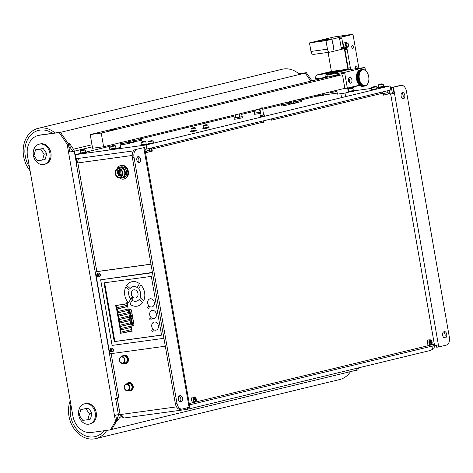 <?xml version="1.0" encoding="UTF-8"?>
<svg xmlns="http://www.w3.org/2000/svg" width="473" height="473" viewBox="0 0 473 473"><rect width="100%" height="100%" fill="white"/><g stroke="black" fill="none" stroke-linecap="round" stroke-linejoin="round"><path stroke-width="0.71" d="M138.228 162.529A3.128 1.874 82.2 0 0 138.849 159.425A3.128 1.874 82.2 0 0 137.466 156.983M136.839 160.087A3.128 1.874 -97.8 0 1 138.246 156.545A3.128 1.874 -97.8 0 1 140.499 159.2A3.128 1.874 -97.8 0 1 139.097 162.742A3.128 1.874 -97.8 0 1 136.839 160.087M402.505 98.532A3.128 1.874 82.2 0 0 403.126 95.428A3.128 1.874 82.2 0 0 401.743 92.98M401.122 96.084A3.128 1.874 -97.8 0 1 402.523 92.548A3.128 1.874 -97.8 0 1 404.782 95.197A3.128 1.874 -97.8 0 1 403.374 98.739A3.128 1.874 -97.8 0 1 401.122 96.084M445.022 337.917A3.128 1.874 -97.8 0 1 444.91 337.941A3.128 1.874 -97.8 0 1 442.639 335.191A3.128 1.874 -97.8 0 1 443.946 331.768L444.354 331.668A3.128 1.874 -97.8 0 1 444.466 331.65A3.128 1.874 -97.8 0 1 446.737 334.393A3.128 1.874 -97.8 0 1 445.43 337.817L444.791 337.947M444.224 337.828A3.128 1.874 82.2 0 0 445.111 334.778A3.128 1.874 82.2 0 0 443.497 331.981M180.745 401.92A3.128 1.874 -97.8 0 1 180.633 401.938A3.128 1.874 -97.8 0 1 178.362 399.194A3.128 1.874 -97.8 0 1 179.669 395.771L180.077 395.67A3.128 1.874 -97.8 0 1 180.189 395.647A3.128 1.874 -97.8 0 1 182.46 398.396A3.128 1.874 -97.8 0 1 181.147 401.819L180.515 401.949M179.947 401.831A3.128 1.874 82.2 0 0 180.828 398.78A3.128 1.874 82.2 0 0 179.22 395.984M118.008 398.006L117.233 398.195L120.095 414.59L118.445 414.821L115.583 398.42L117.564 397.941M77.944 158.496L78.146 159.655M145.235 151.295L149.746 150.207L149.438 148.433M388.883 93.772A2.081 1.253 82.2 0 0 387.748 92.566M382.982 93.707L388.002 92.507L387.694 90.733M79.358 158.301A4.168 2.501 82.2 0 0 77.862 162.919L76.194 163.043L76.998 162.777L76.295 158.721M76.194 163.043L117.103 397.409L117.582 398.041L118.93 397.959L118.049 398M76.998 162.777L77.82 162.665M390.491 94.009L392.442 93.695M124.21 417.878A4.168 3.329 76.4 0 1 120.934 414.478M120.095 414.59L121.75 414.366A4.168 2.501 82.2 0 0 124.754 417.901A4.168 2.501 82.2 0 0 124.902 417.878M77.998 158.485L78.187 159.567M117.292 398.183L120.154 414.585M117.233 398.195L115.583 398.42M433.776 344.243L434.019 345.633L437.915 344.971L438.276 347.022L438.749 346.916L393.435 87.263L392.957 87.375L394.033 93.524L390.568 94.127M145.637 153.589L144.572 147.487L135.231 149.622A6.947 4.168 82.2 0 0 132.357 157.438L175.288 403.422A6.947 4.168 82.2 0 0 180.296 409.316L181.945 409.092A6.947 4.168 -97.8 0 1 176.937 403.197L175.288 403.422M181.945 409.092A6.947 4.168 -97.8 0 0 182.2 409.044L189.886 407.135L145.672 153.607M132.357 157.438L134.007 157.213A6.947 4.168 -97.8 0 1 136.88 149.397M134.007 157.213L176.937 403.197M394.033 93.524L392.454 93.737L391.378 87.588L392.957 87.375M393.435 87.263L401.163 85.394A6.947 4.168 -97.8 0 1 401.411 85.347A6.947 4.168 -97.8 0 1 406.419 91.242L449.35 337.225A6.947 4.168 -97.8 0 1 446.477 345.042L438.749 346.916M401.411 85.347L399.762 85.572A6.947 4.168 82.2 0 0 399.508 85.619L391.378 87.588M189.46 407.283A4.168 3.329 76.4 0 1 189.094 408.016L187.468 408.412L187.077 409.364M430.211 350.481L433.853 348.743L432.227 349.139A4.168 3.329 -103.6 0 0 432.795 345.929L434.019 345.633M189.519 404.847L189.661 404.811A4.168 3.329 76.4 0 1 189.714 406.147M189.094 408.016L188.987 407.401M187.468 408.412A4.168 2.501 -97.8 0 1 187.024 407.874M388.12 90.633A4.168 2.501 -97.8 0 1 390.184 93.707M434.155 345.615A4.168 2.501 -97.8 0 1 433.853 348.743M436.354 345.272L436.697 347.241L438.276 347.022M144.572 147.487L135.231 149.622M128.006 170.044A6.947 5.546 76.4 0 1 128.479 172.775M382.817 91.916L383.124 93.689M129.253 142.751L135.621 141.829L129.312 143.118M289.446 103.959L295.814 103.037L289.506 104.326M140.576 138.837L233.964 116.222M241.715 114.342L254.291 111.297M262.811 109.233L281.807 104.634M288.571 102.996L294.005 101.677M300.769 100.04L317.679 95.948M133.457 150.893L75.881 158.774L75.166 154.677L80.239 153.447M85.648 152.14L109.233 146.429M120.053 143.804L128.455 142.255M128.378 141.788L133.812 140.475L133.15 140.723L133.339 141.817L141.551 140.38L141.356 139.293L133.15 140.723M323.851 94.949L337.237 93.116M354.111 90.804L371.589 88.416M376.91 87.682L378.175 87.511M384.372 86.665L390.089 85.879L146.139 144.957L75.166 154.677M146.139 144.957L146.855 149.06L390.804 89.982L390.089 85.879M146.855 149.06L144.892 149.326M261.066 115.394L263.804 114.915M260.564 115.542L260.729 116.5L264.123 115.968L264.496 115.844L264.324 114.886M260.085 108.163L259.86 108.488L262.326 108.098L262.273 107.779L260.085 108.163L262.273 107.779M259.86 108.488L261.078 115.453L263.544 115.063L262.598 108.01M80.487 150.828L80.877 153.081L85.666 152.247L85.27 149.994L80.487 150.828C80.865 150.136 82.018 149.74 83.952 149.651L85.27 149.994M83.745 149.805L81.705 150.148L83.745 149.805M110.747 146.683L111.137 148.936L115.926 148.102L115.536 145.85L110.747 146.683C111.125 145.991 112.278 145.601 114.212 145.507L111.516 145.997L114.194 145.513L115.536 145.85M114.005 145.66L111.965 146.003L114.005 145.66M145.418 152.33L146.547 152.07L146.364 151.023M145.465 152.59L146.547 152.07M141.007 142.539L141.397 144.797L146.187 143.958L145.796 141.705L141.007 142.539C141.386 141.847 142.544 141.457 144.472 141.368L145.796 141.705M144.271 141.516L142.231 141.859L144.271 141.516M318.181 94.777L318.323 95.581L322.639 94.902L323.112 94.742L322.917 93.63M348.187 89.184L348.583 91.437L353.372 90.603L352.976 88.345L348.187 89.184C348.571 88.486 349.724 88.096 351.658 88.008L348.962 88.498L351.64 88.008L352.976 88.345M351.451 88.155L349.411 88.498L351.451 88.155M383.171 94.771L383.987 94.565L383.81 93.524M383.213 95.026L383.987 94.565M378.447 85.039L378.843 87.292L383.633 86.458L383.236 84.2L378.447 85.039C378.832 84.348 379.985 83.952 381.918 83.863L383.236 84.2M381.711 84.011L379.671 84.36L381.711 84.011M80.859 152.986L85.648 152.152M80.191 153.205L80.292 153.749L85.844 152.874L86.447 152.673L86.352 152.129M111.12 148.847L115.909 148.008M110.457 149.06L110.552 149.604L116.104 148.729L116.707 148.528L116.612 147.984M141.386 144.703L146.175 143.863M140.718 144.915L140.812 145.459L146.364 144.584L146.967 144.389L146.872 143.839M318.305 95.487L323.094 94.647M317.637 95.7L317.732 96.244L323.29 95.369L323.887 95.174L323.792 94.624M348.246 91.567L353.355 90.509M348.566 91.342L348.223 91.431M348.341 92.111L353.55 91.224L354.153 91.029L354.058 90.479M378.826 87.198L383.615 86.364M378.158 87.41L378.252 87.96L383.81 87.085L384.413 86.884L384.318 86.34M68.349 143.893L60.402 132.257L59.184 132.546L67.131 144.182L68.349 143.893L69.756 151.963L72.629 151.443A2.081 1.661 -103.6 0 0 72.227 150.444L70.264 147.564L69.549 143.467L73.481 149.226A4.168 3.329 76.4 0 1 74.279 151.212L69.756 151.963M60.402 132.257L40.595 134.965A19.097 15.242 -103.6 0 0 39.383 135.195L38.159 135.491A19.097 15.242 76.4 0 1 39.377 135.26L40.595 134.965M59.184 132.546L39.377 135.26M115.69 415.14L116.683 420.834L115.465 421.13L110.511 429.856L111.729 429.561L116.683 420.834M311.979 80.877L306.386 72.682L305.239 73.084M305.168 72.978L298.936 73.835M357.765 368.041L356.488 370.282L355.3 370.448M115.465 421.13L114.448 415.324L118.416 414.655M356.488 370.282L357.712 369.992L358.983 367.746M76.33 162.966L74.279 151.212L72.629 151.443M206.654 121.786L206.831 122.791M185.28 128.012L185.109 127.006M120.237 414.573A4.168 3.329 76.4 0 1 119.728 417.31L117.901 420.532L117.399 417.629L118.309 416.021A2.081 1.661 -103.6 0 0 118.575 414.803M205.211 123.181L205.034 122.176M117.901 420.532L116.725 420.816L116.216 417.919L117.399 417.629M70.264 147.564L69.082 147.854L68.366 143.751L69.549 143.467M60.503 132.399L68.366 143.751M116.725 420.816L111.841 429.407L356.524 370.152L357.718 368.053M310.779 81.167L305.251 73.079L60.574 132.334M114.448 415.324L67.131 144.182M306.386 72.682L298.806 73.723M110.511 429.856L91.254 432.493A19.097 15.242 76.4 0 1 72.842 415.773L27.529 156.125A19.097 15.242 76.4 0 1 38.159 135.491M254.61 113.112L260.528 112.32L254.616 113.148L254.113 110.292M256.189 113.059L255.645 109.919M260.115 112.397L259.523 108.985M233.786 115.217L234.283 118.073L242.135 116.748L241.537 113.337M235.861 117.978L235.318 114.844M239.787 117.316L239.19 113.904M254.433 113.207L254.628 114.295L260.718 113.414M234.277 118.037L242.123 116.665M234.105 118.126L234.295 119.22L235.962 119.095L242.507 117.789L242.312 116.695M52.515 133.333A23.957 19.121 -103.6 0 0 38.644 130.371A23.957 19.121 -103.6 0 0 25.3 156.256A23.957 19.121 -103.6 0 0 29.415 166.963A23.957 19.121 76.4 0 1 25.3 156.256A23.957 19.121 76.4 0 1 38.644 130.371A23.957 19.121 76.4 0 1 52.515 133.333M55.075 132.984A26.045 20.788 -103.6 0 0 38.153 128.349A26.045 20.788 -103.6 0 0 23.65 156.486A26.045 20.788 -103.6 0 0 30.095 170.854M299.634 74.438A26.045 20.788 -103.6 0 0 282.103 69.271L38.153 128.349M70.891 404.598A23.957 19.121 -103.6 0 0 70.619 415.909A23.957 19.121 -103.6 0 0 95.239 436.591A23.957 19.121 -103.6 0 0 104.19 430.72A23.957 19.121 76.4 0 1 95.239 436.591A23.957 19.121 76.4 0 1 70.619 415.909A23.957 19.121 76.4 0 1 70.891 404.598M70.211 400.708A26.045 20.788 -103.6 0 0 68.963 416.134A26.045 20.788 -103.6 0 0 95.729 438.619A26.045 20.788 -103.6 0 0 106.786 430.365M95.729 438.619L339.679 379.541A26.045 20.788 -103.6 0 0 350.534 371.601M89.438 413.881L87.848 419.699L82.769 420.391L79.269 415.276L80.859 409.458L85.938 408.761L89.438 413.881L92.04 413.254L90.449 419.066L87.848 419.699M80.859 409.458L88.546 408.134L92.04 413.254M88.546 408.134L85.938 408.761M44.119 154.233L42.535 160.045L37.45 160.743L33.955 155.623L35.54 149.811L40.625 149.113L44.119 154.233L46.721 153.601L45.136 159.419L42.535 160.045M35.54 149.811L43.226 148.487L46.721 153.601M43.226 148.487L40.625 149.113M84.501 403.824L85.518 403.575A10.418 8.313 76.4 0 1 86.181 403.451A10.418 8.313 76.4 0 1 96.143 412.154A10.418 8.313 76.4 0 1 90.426 423.826L89.409 424.074A10.418 8.313 76.4 0 1 88.747 424.198A10.418 8.313 76.4 0 1 78.784 415.495A10.418 8.313 76.4 0 1 84.501 403.824A10.418 8.313 76.4 0 1 85.17 403.7A10.418 8.313 76.4 0 1 95.132 412.403A10.418 8.313 76.4 0 1 89.409 424.074M39.188 144.176L40.205 143.928A10.418 8.313 76.4 0 1 40.867 143.804A10.418 8.313 76.4 0 1 50.83 152.507A10.418 8.313 76.4 0 1 45.106 164.178L44.09 164.421A10.418 8.313 76.4 0 1 43.427 164.545A10.418 8.313 76.4 0 1 33.465 155.842A10.418 8.313 76.4 0 1 39.188 144.176A10.418 8.313 76.4 0 1 39.85 144.046A10.418 8.313 76.4 0 1 49.813 152.755A10.418 8.313 76.4 0 1 44.09 164.421M281.63 103.628L281.831 104.764L288.004 103.788L288.672 103.569L288.394 101.991M293.828 100.672L294.029 101.807L300.201 100.838L300.869 100.613L300.591 99.034M121.437 142.42L121.638 143.556L127.811 142.586L128.479 142.361L128.201 140.783M133.634 139.47L133.835 140.605L140.008 139.63L140.676 139.411L140.398 137.832M120.952 143.674L121.141 144.768L122.809 144.643L129.354 143.337L129.159 142.243M140.652 139.299L141.356 139.293M281.807 104.651L288.648 103.457M281.145 104.882L281.334 105.976L283.002 105.851L289.547 104.545L289.352 103.451M294.005 101.701L300.846 100.507M293.343 101.926L293.532 103.019L295.199 102.895L301.744 101.589L301.549 100.495M98.23 273.016A1.945 1.555 76.4 0 1 98.349 272.98A1.945 1.555 76.4 0 1 98.473 272.956A1.945 1.555 76.4 0 1 100.335 274.582A1.945 1.555 76.4 0 1 99.265 276.758A1.945 1.555 76.4 0 1 99.141 276.782M97.757 274.269L98.053 275.907M97.805 276.114L97.119 275.387L97.231 274.358L98.029 274.056L98.721 274.783L98.609 275.812L98.035 275.836M97.675 274.251L97.231 274.358L97.462 274.133M98.118 275.913L98.597 275.777M98.148 275.925L98.579 275.99M97.852 274.228L98.236 274.133M111.344 348.181A1.945 1.555 76.4 0 1 111.468 348.146A1.945 1.555 76.4 0 1 111.593 348.122A1.945 1.555 76.4 0 1 113.449 349.742A1.945 1.555 76.4 0 1 112.385 351.924A1.945 1.555 76.4 0 1 112.261 351.947M111.35 349.299L110.901 349.429L111.445 349.37L111.906 350.322L111.498 351.203L110.629 351.126L110.168 350.174L110.351 349.523L110.901 349.429L110.694 350.05L111.173 351.067M110.924 351.279L110.629 351.126L111.149 351.001M110.794 349.411L110.351 349.523L110.576 349.299M111.238 351.072L111.717 350.942M111.267 351.084L111.699 351.149M190.926 128.857L191.323 131.116L196.112 130.276L195.716 128.023L190.926 128.857C191.311 128.165 192.464 127.775 194.397 127.68L195.716 128.023M194.19 127.834L192.15 128.177L194.19 127.834M203.124 125.907L203.52 128.159L208.309 127.326L207.913 125.067L203.124 125.907C203.508 125.209 204.661 124.819 206.595 124.73L203.898 125.221L206.577 124.73L207.913 125.067M206.388 124.878L204.348 125.221L206.388 124.878M191.305 131.021L196.094 130.181M190.637 131.234L190.731 131.778L196.289 130.903L196.892 130.702L196.798 130.158M203.502 128.065L208.291 127.231M202.834 128.278L202.929 128.827L208.487 127.947L209.09 127.751L208.995 127.202M109.748 130.43L115.749 129.235L109.748 130.43M90.219 134.58L101.228 133.073L103.611 146.742L92.607 148.244L90.219 134.58L344.699 72.954M103.611 146.742L259.931 108.885M262.633 108.228L344.847 88.321M101.228 133.073L341.11 74.982M116.677 148.345L120.68 147.381L119.882 142.799M109.056 145.424L109.736 149.291L110.499 149.297M336.746 90.284L337.42 94.157L345.379 93.01L348.365 92.247L347.631 88.049M335.546 71.926A7.639 0.372 170.1 0 1 327.949 73.392L322.905 74.084A7.639 0.372 170.1 0 1 321.965 74.066A7.639 0.372 170.1 0 1 323.443 73.581A7.639 0.372 170.1 0 1 331.815 71.991A7.639 0.372 170.1 0 1 337.018 71.441A7.639 0.372 170.1 0 1 335.546 71.926M330.154 39.43A7.988 0.39 170.1 0 1 321.398 41.098A7.988 0.39 170.1 0 1 315.964 41.671A7.988 0.39 170.1 0 1 317.501 41.163A7.988 0.39 170.1 0 1 326.258 39.501A7.988 0.39 170.1 0 1 331.697 38.922A7.988 0.39 170.1 0 1 330.154 39.43M332.856 73.167A3.471 2.087 -97.8 0 1 333.678 72.611L347.909 69.164L344.332 48.666L330.101 52.113A3.471 2.087 -97.8 0 1 329.977 52.136L313.469 54.395A3.471 2.087 82.2 0 0 313.599 54.371M333.678 49.287L332.371 40.773L334.003 49.21L333.678 49.287M333.82 49.511L332.318 40.796M329.977 52.136A3.471 2.087 -97.8 0 1 327.476 49.186L325.98 40.643L350.387 34.777L333.873 36.995L309.478 42.907L325.98 40.643M309.478 42.907L310.968 51.445A3.471 2.087 82.2 0 0 313.469 54.395M328.085 52.391L331.402 71.423L317.176 74.87A3.471 2.087 82.2 0 0 315.739 78.778L315.934 79.919M331.402 71.423L347.909 69.164M351.877 34.57L333.873 36.995L351.841 34.381M350.635 34.742L334.115 36.935L350.635 34.742M319.151 41.429A7.988 0.39 170.1 0 1 315.964 41.671A7.988 0.39 170.1 0 1 320.256 40.566A7.988 0.39 170.1 0 1 328.504 39.164A7.988 0.39 170.1 0 1 331.697 38.922A7.988 0.39 170.1 0 1 327.399 40.028A7.988 0.39 170.1 0 1 319.151 41.429M333.294 71.831A6.492 0.319 170.1 0 1 335.889 71.636A6.492 0.319 170.1 0 1 332.401 72.535A6.492 0.319 170.1 0 1 325.69 73.676A6.492 0.319 170.1 0 1 323.094 73.871A6.492 0.319 170.1 0 1 326.589 72.972A6.492 0.319 170.1 0 1 333.294 71.831M349.257 82.497A2.915 1.75 82.2 0 0 349.452 80.227A2.915 1.75 82.2 0 0 348.702 78.447M351.924 79.89A2.915 1.75 -97.8 0 1 350.611 83.195A2.915 1.75 -97.8 0 1 348.512 80.717A2.915 1.75 -97.8 0 1 349.825 77.412A2.915 1.75 -97.8 0 1 351.924 79.89M350.073 34.825A1.389 0.834 82.2 0 0 350.02 34.825A1.389 0.834 82.2 0 0 349.973 34.836L340.211 37.201A1.389 0.834 82.2 0 0 339.638 38.762L341.187 47.643A1.389 0.834 82.2 0 0 342.192 48.825A1.389 0.834 82.2 0 0 342.239 48.814L344.338 48.53A1.389 0.834 -97.8 0 1 344.918 49.588L348.14 68.041A1.389 0.834 -97.8 0 1 347.566 69.602L325.607 74.917A1.389 0.834 82.2 0 0 325.034 76.484L327.233 76.183L327.405 77.14L326.997 74.817L344.604 72.404L347.348 88.12L344.87 88.457L342.606 75.479L341.932 74.87L330.657 76.413M333.767 91.005L333.95 92.052L336.924 91.33M347.75 88.711L354.277 87.133L354.159 86.47M333.95 92.052L330.095 92.578L329.983 91.922M347.348 88.12L359.539 85.17M365.458 70.507L364.931 67.479L347.324 69.892L326.997 74.817M344.604 72.404L364.931 67.479M352.888 48.352A1.496 0.899 -97.8 0 1 352.834 48.364A1.496 0.899 -97.8 0 1 351.752 47.052A1.496 0.899 -97.8 0 1 352.373 45.414A1.496 0.899 -97.8 0 1 352.432 45.408A1.496 0.899 -97.8 0 1 353.514 46.721A1.496 0.899 -97.8 0 1 352.888 48.352M355.927 68.715A1.496 0.899 -97.8 0 1 355.3 67.148A1.496 0.899 -97.8 0 1 355.956 65.913A1.496 0.899 -97.8 0 1 356.009 65.907A1.496 0.899 -97.8 0 1 357.014 66.87A1.496 0.899 -97.8 0 1 356.843 68.591M359.805 85.388L354.206 86.742M325.607 74.917L349.766 69.3A1.389 0.834 82.2 0 0 350.339 67.74L347.117 49.287A1.389 0.834 82.2 0 0 346.118 48.11A1.389 0.834 82.2 0 0 346.065 48.122L344.439 48.512A1.389 0.834 -97.8 0 1 344.391 48.524A1.389 0.834 -97.8 0 1 343.392 47.341L341.837 38.461A1.389 0.834 -97.8 0 1 342.417 36.9L352.172 34.535A1.389 0.834 -97.8 0 1 352.219 34.523A1.389 0.834 -97.8 0 1 353.225 35.706L358.912 68.307M325.034 76.484L325.241 77.667M328.037 92.389A1.389 0.834 82.2 0 0 328.658 92.696A1.389 0.834 82.2 0 0 328.711 92.684L328.658 92.696M330.858 92.395A1.389 0.834 -97.8 0 1 330.095 91.892M359.113 78.944L358.883 79.092A8.331 5.002 82.2 0 0 358.895 79.145L358.936 79.346A8.331 5.002 82.2 0 0 358.942 79.399L358.989 79.606A8.331 5.002 82.2 0 0 359.001 79.653L359.048 79.854A8.331 5.002 82.2 0 0 359.06 79.907L359.108 80.108A8.331 5.002 82.2 0 0 359.125 80.162L359.178 80.357A8.331 5.002 82.2 0 0 359.19 80.41L359.249 80.605A8.331 5.002 82.2 0 0 359.267 80.652L359.326 80.848A8.331 5.002 82.2 0 0 359.344 80.895L359.409 81.09A8.331 5.002 82.2 0 0 359.427 81.137L359.492 81.326A8.331 5.002 82.2 0 0 359.51 81.374L359.581 81.557A8.331 5.002 82.2 0 0 359.604 81.604L359.675 81.788A8.331 5.002 82.2 0 0 359.699 81.835L359.776 82.012A8.331 5.002 82.2 0 0 359.793 82.06L359.876 82.237A8.331 5.002 82.2 0 0 359.9 82.284L359.983 82.456A8.331 5.002 82.2 0 0 360.006 82.497L360.089 82.669A8.331 5.002 82.2 0 0 360.113 82.71L360.201 82.876A8.331 5.002 82.2 0 0 360.225 82.917L360.32 83.077A8.331 5.002 82.2 0 0 360.343 83.118L360.438 83.278A8.331 5.002 82.2 0 0 360.467 83.319L360.562 83.473A8.331 5.002 82.2 0 0 360.592 83.508L360.686 83.656A8.331 5.002 82.2 0 0 360.716 83.697L360.816 83.839A8.331 5.002 82.2 0 0 360.846 83.875L360.952 84.017A8.331 5.002 82.2 0 0 360.976 84.052L361.082 84.182A8.331 5.002 82.2 0 0 361.112 84.218L361.224 84.348A8.331 5.002 82.2 0 0 361.254 84.377L361.36 84.501A8.331 5.002 82.2 0 0 361.39 84.537L361.502 84.655A8.331 5.002 82.2 0 0 361.532 84.685L361.65 84.797A8.331 5.002 82.2 0 0 361.679 84.827L361.798 84.933A8.331 5.002 82.2 0 0 361.827 84.963L361.946 85.063A8.331 5.002 82.2 0 0 361.975 85.087L362.093 85.181A8.331 5.002 82.2 0 0 362.123 85.211L362.247 85.3A8.331 5.002 82.2 0 0 362.277 85.323L362.401 85.406A8.331 5.002 82.2 0 0 362.43 85.43L362.555 85.507A8.331 5.002 82.2 0 0 362.584 85.524L362.708 85.601A8.331 5.002 82.2 0 0 362.744 85.619L362.868 85.684A8.331 5.002 82.2 0 0 362.897 85.702L363.028 85.761A8.331 5.002 82.2 0 0 363.057 85.773L363.181 85.832A8.331 5.002 82.2 0 0 363.217 85.844L363.341 85.891A8.331 5.002 82.2 0 0 363.376 85.903L363.5 85.944A8.331 5.002 82.2 0 0 363.536 85.956L363.66 85.991A8.331 5.002 82.2 0 0 363.696 85.997L363.82 86.027A8.331 5.002 82.2 0 0 363.855 86.033L363.979 86.056A8.331 5.002 82.2 0 0 364.015 86.062L364.139 86.074A8.331 5.002 82.2 0 0 364.175 86.08L364.299 86.086A8.331 5.002 82.2 0 0 364.334 86.092L364.458 86.092A8.331 5.002 82.2 0 0 364.488 86.092L364.618 86.086A8.331 5.002 82.2 0 0 364.648 86.086L364.772 86.074A8.331 5.002 82.2 0 0 364.807 86.074L364.925 86.056A8.331 5.002 82.2 0 0 364.961 86.051L365.085 86.027A8.331 5.002 82.2 0 0 365.115 86.021L365.239 85.991A8.331 5.002 82.2 0 0 365.268 85.985L365.387 85.95A8.331 5.002 82.2 0 0 365.422 85.938L365.54 85.897A8.331 5.002 82.2 0 0 365.57 85.885L365.688 85.838A8.331 5.002 82.2 0 0 365.718 85.82L365.836 85.767A8.331 5.002 82.2 0 0 365.865 85.755L365.978 85.69A8.331 5.002 82.2 0 0 366.007 85.672L366.12 85.607A8.331 5.002 82.2 0 0 366.149 85.589L366.262 85.512A8.331 5.002 82.2 0 0 366.291 85.495L366.398 85.418A8.331 5.002 82.2 0 0 366.427 85.394L366.534 85.311A8.331 5.002 82.2 0 0 366.563 85.288L366.664 85.193A8.331 5.002 82.2 0 0 366.693 85.17L366.794 85.075A8.331 5.002 82.2 0 0 366.823 85.045L366.924 84.945A8.331 5.002 82.2 0 0 366.947 84.915L367.042 84.809A8.331 5.002 82.2 0 0 367.072 84.779L367.166 84.667A8.331 5.002 82.2 0 0 367.19 84.637L367.279 84.519A8.331 5.002 82.2 0 0 367.302 84.484L367.391 84.36A8.331 5.002 82.2 0 0 367.415 84.33L367.503 84.2A8.331 5.002 82.2 0 0 367.527 84.164L367.61 84.028A8.331 5.002 82.2 0 0 367.627 83.993L367.71 83.857A8.331 5.002 82.2 0 0 367.734 83.822L367.811 83.674A8.331 5.002 82.2 0 0 367.828 83.638L367.905 83.49A8.331 5.002 82.2 0 0 367.923 83.449L367.994 83.295A8.331 5.002 82.2 0 0 368.012 83.254L368.077 83.1A8.331 5.002 82.2 0 0 368.095 83.059L368.16 82.893A8.331 5.002 82.2 0 0 368.177 82.852L368.177 82.852A8.331 5.002 82.2 0 1 368.16 82.893L368.095 83.059A8.331 5.002 82.2 0 1 368.077 83.1L368.012 83.254A8.331 5.002 82.2 0 1 367.994 83.295L367.923 83.449A8.331 5.002 82.2 0 1 367.905 83.49L367.828 83.638A8.331 5.002 82.2 0 1 367.811 83.674L367.734 83.822A8.331 5.002 82.2 0 1 367.71 83.857L367.627 83.993A8.331 5.002 82.2 0 1 367.61 84.028L367.527 84.164A8.331 5.002 82.2 0 1 367.503 84.2L367.415 84.33A8.331 5.002 82.2 0 1 367.391 84.36L367.302 84.484A8.331 5.002 82.2 0 1 367.279 84.519L367.19 84.637A8.331 5.002 82.2 0 1 367.166 84.667L367.072 84.779A8.331 5.002 82.2 0 1 367.042 84.809L366.947 84.915A8.331 5.002 82.2 0 1 366.924 84.945L366.823 85.045A8.331 5.002 82.2 0 1 366.794 85.075L366.693 85.17A8.331 5.002 82.2 0 1 366.664 85.193L366.563 85.288A8.331 5.002 82.2 0 1 366.534 85.311L366.427 85.394A8.331 5.002 82.2 0 1 366.398 85.418L366.291 85.495A8.331 5.002 82.2 0 1 366.262 85.512L366.149 85.589A8.331 5.002 82.2 0 1 366.12 85.607L366.007 85.672A8.331 5.002 82.2 0 1 365.978 85.69L365.865 85.755A8.331 5.002 82.2 0 1 365.836 85.767L365.718 85.82A8.331 5.002 82.2 0 1 365.688 85.838L365.57 85.885A8.331 5.002 82.2 0 1 365.54 85.897L365.422 85.938A8.331 5.002 82.2 0 1 365.387 85.95L365.268 85.985A8.331 5.002 82.2 0 1 365.239 85.991L365.115 86.021A8.331 5.002 82.2 0 1 365.085 86.027L364.961 86.051A8.331 5.002 82.2 0 1 364.925 86.056L362.602 86.376A8.331 5.002 -97.8 0 1 362.572 86.376L364.772 86.074L362.572 86.376A8.331 5.002 -97.8 0 0 362.602 86.376L364.807 86.074A8.331 5.002 82.2 0 1 364.772 86.074L362.448 86.388A8.331 5.002 -97.8 0 1 362.413 86.388L364.618 86.086L362.413 86.388A8.331 5.002 -97.8 0 0 362.448 86.388L364.648 86.086A8.331 5.002 82.2 0 1 364.618 86.086L362.288 86.393A8.331 5.002 -97.8 0 1 362.259 86.393L364.458 86.092L362.259 86.393A8.331 5.002 -97.8 0 0 362.288 86.393L364.488 86.092A8.331 5.002 82.2 0 1 364.458 86.092L362.129 86.393A8.331 5.002 -97.8 0 1 362.099 86.388L364.299 86.086L362.099 86.388A8.331 5.002 -97.8 0 0 362.129 86.393L364.334 86.092A8.331 5.002 82.2 0 1 364.299 86.086L361.975 86.382A8.331 5.002 -97.8 0 1 361.94 86.376L364.139 86.074L361.94 86.376A8.331 5.002 -97.8 0 0 361.975 86.382L364.175 86.08A8.331 5.002 82.2 0 1 364.139 86.074L361.815 86.364A8.331 5.002 -97.8 0 1 361.78 86.358L363.979 86.056L361.78 86.358A8.331 5.002 -97.8 0 0 361.815 86.364L364.015 86.062A8.331 5.002 82.2 0 1 363.979 86.056L361.656 86.334A8.331 5.002 -97.8 0 1 361.62 86.328L363.82 86.027L361.62 86.328A8.331 5.002 -97.8 0 0 361.656 86.334L363.855 86.033A8.331 5.002 82.2 0 1 363.82 86.027L361.496 86.299A8.331 5.002 -97.8 0 1 361.461 86.287L363.66 85.991L361.461 86.287A8.331 5.002 -97.8 0 0 361.496 86.299L363.696 85.997A8.331 5.002 82.2 0 1 363.66 85.991L361.337 86.257A8.331 5.002 -97.8 0 1 361.301 86.246L363.5 85.944L361.301 86.246A8.331 5.002 -97.8 0 0 361.337 86.257L363.536 85.956A8.331 5.002 82.2 0 1 363.5 85.944L361.177 86.204A8.331 5.002 -97.8 0 1 361.141 86.192L363.341 85.891L361.141 86.192A8.331 5.002 -97.8 0 0 361.177 86.204L363.376 85.903A8.331 5.002 82.2 0 1 363.341 85.891L361.017 86.145A8.331 5.002 -97.8 0 1 360.982 86.133L363.181 85.832L360.982 86.133A8.331 5.002 -97.8 0 0 361.017 86.145L363.217 85.844A8.331 5.002 82.2 0 1 363.181 85.832L360.858 86.074A8.331 5.002 -97.8 0 1 360.822 86.062L363.028 85.761L360.822 86.062A8.331 5.002 -97.8 0 0 360.858 86.074L363.057 85.773A8.331 5.002 82.2 0 1 363.028 85.761L360.698 86.003A8.331 5.002 -97.8 0 1 360.668 85.985L362.868 85.684L360.668 85.985A8.331 5.002 -97.8 0 0 360.698 86.003L362.897 85.702A8.331 5.002 82.2 0 1 362.868 85.684L360.544 85.92A8.331 5.002 -97.8 0 1 360.509 85.903L362.708 85.601L360.509 85.903A8.331 5.002 -97.8 0 0 360.544 85.92L362.744 85.619A8.331 5.002 82.2 0 1 362.708 85.601L360.385 85.826A8.331 5.002 -97.8 0 1 360.355 85.808L362.555 85.507L360.355 85.808A8.331 5.002 -97.8 0 0 360.385 85.826L362.584 85.524A8.331 5.002 82.2 0 1 362.555 85.507L360.231 85.731A8.331 5.002 -97.8 0 1 360.201 85.708L362.401 85.406L360.201 85.708A8.331 5.002 -97.8 0 0 360.231 85.731L362.43 85.43A8.331 5.002 82.2 0 1 362.401 85.406L360.077 85.625A8.331 5.002 -97.8 0 1 360.048 85.601L362.247 85.3L360.048 85.601A8.331 5.002 -97.8 0 0 360.077 85.625L362.277 85.323A8.331 5.002 82.2 0 1 362.247 85.3L359.923 85.512A8.331 5.002 -97.8 0 1 359.894 85.483L362.093 85.181L359.894 85.483A8.331 5.002 -97.8 0 0 359.923 85.512L362.123 85.211A8.331 5.002 82.2 0 1 362.093 85.181L359.776 85.388A8.331 5.002 -97.8 0 1 359.746 85.365L361.946 85.063L359.746 85.365A8.331 5.002 -97.8 0 0 359.776 85.388L361.975 85.087A8.331 5.002 82.2 0 1 361.946 85.063L359.628 85.264A8.331 5.002 -97.8 0 1 359.592 85.235L361.798 84.933L359.592 85.235A8.331 5.002 -97.8 0 0 359.628 85.264L361.827 84.963A8.331 5.002 82.2 0 1 361.798 84.933L359.48 85.128A8.331 5.002 -97.8 0 1 359.45 85.099L361.65 84.797L359.45 85.099A8.331 5.002 -97.8 0 0 359.48 85.128L361.679 84.827A8.331 5.002 82.2 0 1 361.65 84.797L359.332 84.986A8.331 5.002 -97.8 0 1 359.303 84.957L361.502 84.655L359.303 84.957A8.331 5.002 -97.8 0 0 359.332 84.986L361.532 84.685A8.331 5.002 82.2 0 1 361.502 84.655L359.19 84.838A8.331 5.002 -97.8 0 1 359.161 84.803L361.36 84.501L359.161 84.803A8.331 5.002 -97.8 0 0 359.19 84.838L361.39 84.537A8.331 5.002 82.2 0 1 361.36 84.501L359.048 84.679A8.331 5.002 -97.8 0 1 359.019 84.649L361.224 84.348L359.019 84.649A8.331 5.002 -97.8 0 0 359.048 84.679L361.254 84.377A8.331 5.002 82.2 0 1 361.224 84.348L358.912 84.519A8.331 5.002 -97.8 0 1 358.883 84.484L358.516 83.999A8.331 5.002 -97.8 0 1 358.487 83.958L358.386 83.81A8.331 5.002 -97.8 0 1 358.363 83.774L358.262 83.62A8.331 5.002 -97.8 0 1 358.238 83.579L358.144 83.419A8.331 5.002 -97.8 0 1 358.12 83.378L358.026 83.218A8.331 5.002 -97.8 0 1 358.002 83.177L357.913 83.012A8.331 5.002 -97.8 0 1 357.89 82.97L357.801 82.799A8.331 5.002 -97.8 0 1 357.783 82.757L357.694 82.586A8.331 5.002 -97.8 0 1 357.677 82.538L357.594 82.361A8.331 5.002 -97.8 0 1 357.576 82.314L357.493 82.136A8.331 5.002 -97.8 0 1 357.476 82.089L357.399 81.906A8.331 5.002 -97.8 0 1 357.381 81.859L357.31 81.675A8.331 5.002 -97.8 0 1 357.292 81.628L357.221 81.439A8.331 5.002 -97.8 0 1 357.21 81.386L357.145 81.196A8.331 5.002 -97.8 0 1 357.127 81.149L357.062 80.954A8.331 5.002 -97.8 0 1 357.05 80.907L356.991 80.712A8.331 5.002 -97.8 0 1 356.979 80.658L356.92 80.463A8.331 5.002 -97.8 0 1 356.908 80.41L356.861 80.209A8.331 5.002 -97.8 0 1 356.843 80.156L356.796 79.955A8.331 5.002 -97.8 0 1 356.784 79.907L356.743 79.701A8.331 5.002 -97.8 0 1 356.731 79.647L356.695 79.446A8.331 5.002 -97.8 0 1 356.683 79.393L359.113 78.944L356.648 79.192A8.331 5.002 -97.8 0 1 356.636 79.133L359.072 78.689L356.607 78.932A8.331 5.002 -97.8 0 1 356.601 78.879L359.037 78.441L356.571 78.672A8.331 5.002 -97.8 0 1 356.565 78.619L359.001 78.187L356.541 78.412A8.331 5.002 -97.8 0 1 356.536 78.358L358.977 77.933L356.512 78.151A8.331 5.002 -97.8 0 1 356.512 78.098L358.954 77.678L356.494 77.891A8.331 5.002 -97.8 0 1 356.488 77.838L358.936 77.418L356.476 77.631A8.331 5.002 -97.8 0 1 356.476 77.578L358.924 77.17L356.465 77.371A8.331 5.002 -97.8 0 1 356.465 77.318L358.918 76.916L356.459 77.111A8.331 5.002 -97.8 0 1 356.459 77.058L358.912 76.661L356.459 76.857A8.331 5.002 -97.8 0 1 356.459 76.803L358.912 76.407L356.465 76.596A8.331 5.002 -97.8 0 1 356.465 76.543L358.924 76.159L356.471 76.342A8.331 5.002 -97.8 0 1 356.476 76.289L358.936 75.911L356.488 76.088A8.331 5.002 -97.8 0 1 356.488 76.035L358.954 75.662L356.506 75.84A8.331 5.002 -97.8 0 1 356.512 75.786L358.972 75.42L356.53 75.591A8.331 5.002 -97.8 0 1 356.536 75.538L359.001 75.177L356.559 75.343A8.331 5.002 -97.8 0 1 356.565 75.29L359.031 74.935L356.595 75.101A8.331 5.002 -97.8 0 1 356.601 75.047L359.066 74.699L356.63 74.858A8.331 5.002 -97.8 0 1 356.642 74.811L359.108 74.468L356.677 74.622A8.331 5.002 -97.8 0 1 356.683 74.568L359.155 74.237L356.725 74.385A8.331 5.002 -97.8 0 1 356.737 74.338L359.202 74.007L356.778 74.155A8.331 5.002 -97.8 0 1 356.79 74.107L359.255 73.788L356.837 73.93A8.331 5.002 -97.8 0 1 356.849 73.883L357.281 72.665L359.681 72.535L357.21 72.818A8.331 5.002 -97.8 0 0 357.192 72.86L359.598 72.73L357.127 73.025A8.331 5.002 -97.8 0 0 357.115 73.067L359.314 72.765L357.038 73.274L359.45 73.138L356.961 73.481L359.379 73.35L356.896 73.693L359.314 73.563L356.896 73.705A8.331 5.002 -97.8 0 1 356.914 73.658L356.896 73.693A8.331 5.002 -97.8 0 1 356.914 73.658L359.113 73.356A8.331 5.002 82.2 0 0 359.096 73.404L359.048 73.581A8.331 5.002 82.2 0 0 359.037 73.628L358.989 73.806A8.331 5.002 82.2 0 0 358.977 73.853L358.936 74.036A8.331 5.002 82.2 0 0 358.924 74.084L358.889 74.273A8.331 5.002 82.2 0 0 358.877 74.32L356.618 74.805L358.841 74.509A8.331 5.002 82.2 0 0 358.836 74.557L356.577 75.041L358.8 74.746A8.331 5.002 82.2 0 0 358.794 74.799L356.541 75.278L358.765 74.988A8.331 5.002 82.2 0 0 358.759 75.041L356.512 75.52A8.331 5.002 -97.8 0 0 356.53 75.591L358.711 75.485A8.331 5.002 82.2 0 0 358.705 75.538L356.465 76.005L358.694 75.733A8.331 5.002 82.2 0 0 358.688 75.786L356.447 76.254L358.676 75.987A8.331 5.002 82.2 0 0 358.676 76.041L356.435 76.502L358.664 76.242A8.331 5.002 82.2 0 0 358.664 76.295L356.429 76.75L358.658 76.502A8.331 5.002 82.2 0 0 358.658 76.555L356.429 76.998L358.658 76.756A8.331 5.002 82.2 0 0 358.664 76.809L356.429 77.253L358.664 77.016A8.331 5.002 82.2 0 0 358.67 77.069L356.435 77.507L358.676 77.276A8.331 5.002 82.2 0 0 358.676 77.33L356.453 77.761L358.688 77.537A8.331 5.002 82.2 0 0 358.694 77.59L356.465 78.015L358.711 77.797A8.331 5.002 82.2 0 0 358.717 77.85L356.488 78.27L358.735 78.057A8.331 5.002 82.2 0 0 358.741 78.11L356.518 78.524L358.765 78.317A8.331 5.002 82.2 0 0 358.771 78.37L356.547 78.778L358.8 78.577A8.331 5.002 82.2 0 0 358.806 78.63L356.589 79.032L358.841 78.831A8.331 5.002 82.2 0 0 358.847 78.89L356.683 79.393L359.113 78.944M368.698 76.638A7.988 4.795 -97.8 0 1 368.301 82.509A7.988 4.795 -97.8 0 1 363.506 85.465A7.988 4.795 -97.8 0 1 359.344 78.902A7.988 4.795 -97.8 0 1 361.206 70.702A7.988 4.795 -97.8 0 1 366.871 72.056A7.988 4.795 -97.8 0 1 368.698 76.638A7.988 4.795 -97.8 0 1 368.301 82.509A7.988 4.795 -97.8 0 1 363.506 85.465A7.988 4.795 -97.8 0 1 359.344 78.902A7.988 4.795 -97.8 0 1 361.206 70.702A7.988 4.795 -97.8 0 1 366.871 72.056A7.988 4.795 -97.8 0 1 368.698 76.638M356.595 79.281A7.988 4.795 82.2 0 0 358.416 83.863L358.416 83.863A7.988 4.795 82.2 0 1 356.595 79.281A7.988 4.795 82.2 0 1 356.985 73.41A7.988 4.795 82.2 0 0 356.595 79.281M358.776 84.354A8.331 5.002 -97.8 0 1 358.747 84.318L358.238 83.597L360.728 83.254L358.363 83.774L360.852 83.437L358.487 83.958L360.816 83.839L358.617 84.141L360.686 83.656A8.331 5.002 82.2 0 0 360.716 83.697L358.516 83.999A8.331 5.002 -97.8 0 1 358.487 83.958L358.617 84.141A8.331 5.002 -97.8 0 0 358.646 84.176L360.952 84.017A8.331 5.002 82.2 0 0 360.976 84.052L358.747 84.3A8.331 5.002 -97.8 0 0 358.776 84.354L360.976 84.052L358.776 84.354M362.336 69.809L359.9 69.969A8.331 5.002 -97.8 0 0 359.87 69.98L362.188 69.856L359.752 70.022A8.331 5.002 -97.8 0 0 359.716 70.034L362.046 69.909L359.604 70.081A8.331 5.002 -97.8 0 0 359.569 70.099L361.898 69.974L359.456 70.152A8.331 5.002 -97.8 0 0 359.427 70.164L361.756 70.045L359.309 70.229A8.331 5.002 -97.8 0 0 359.279 70.246L361.62 70.128L359.167 70.311A8.331 5.002 -97.8 0 0 359.137 70.329L361.478 70.211L359.031 70.4A8.331 5.002 -97.8 0 0 359.001 70.424L361.342 70.306L358.889 70.501A8.331 5.002 -97.8 0 0 358.859 70.524L361.212 70.406L358.753 70.607A8.331 5.002 -97.8 0 0 358.729 70.631L361.082 70.518L358.623 70.725A8.331 5.002 -97.8 0 0 358.599 70.749L360.952 70.631L358.493 70.844A8.331 5.002 -97.8 0 0 358.469 70.873L360.828 70.755L358.368 70.974A8.331 5.002 -97.8 0 0 358.345 71.003L360.71 70.885L358.244 71.11A8.331 5.002 -97.8 0 0 358.221 71.139L360.586 71.021L358.126 71.252A8.331 5.002 -97.8 0 0 358.102 71.281L360.473 71.169L358.008 71.399A8.331 5.002 -97.8 0 0 357.984 71.435L360.361 71.317L357.895 71.559A8.331 5.002 -97.8 0 0 357.872 71.589L360.255 71.47L357.783 71.719A8.331 5.002 -97.8 0 0 357.765 71.754L360.148 71.636L357.683 71.89A8.331 5.002 -97.8 0 0 357.659 71.926L360.048 71.801L357.576 72.062A8.331 5.002 -97.8 0 0 357.558 72.097L359.947 71.979L357.482 72.245A8.331 5.002 -97.8 0 0 357.458 72.28L359.858 72.156L357.387 72.428A8.331 5.002 -97.8 0 0 357.369 72.47L359.764 72.345L357.298 72.623A8.331 5.002 -97.8 0 0 357.281 72.665A8.331 5.002 -97.8 0 1 357.298 72.623L359.498 72.322A8.331 5.002 82.2 0 0 359.48 72.363L359.409 72.517A8.331 5.002 82.2 0 0 359.391 72.558L359.332 72.724A8.331 5.002 82.2 0 0 359.314 72.765L359.255 72.931A8.331 5.002 82.2 0 0 359.238 72.972L359.178 73.144A8.331 5.002 82.2 0 0 359.167 73.185L359.113 73.356A8.331 5.002 82.2 0 0 359.096 73.404L356.967 73.486A8.331 5.002 -97.8 0 1 356.979 73.445L356.961 73.481A8.331 5.002 -97.8 0 1 356.979 73.445L359.178 73.144A8.331 5.002 82.2 0 0 359.167 73.185L357.038 73.274A8.331 5.002 -97.8 0 1 357.05 73.232L357.038 73.274A8.331 5.002 -97.8 0 1 357.05 73.232L357.115 73.067A8.331 5.002 -97.8 0 1 357.127 73.025L359.332 72.724A8.331 5.002 82.2 0 0 359.314 72.765L357.192 72.86A8.331 5.002 -97.8 0 1 357.21 72.818L359.409 72.517A8.331 5.002 82.2 0 0 359.391 72.558L357.192 72.86L359.48 72.363A8.331 5.002 82.2 0 1 359.498 72.322L359.569 72.168A8.331 5.002 82.2 0 1 359.586 72.127A8.331 5.002 82.2 0 0 359.569 72.168L357.369 72.47A8.331 5.002 -97.8 0 1 357.387 72.428L359.663 71.979A8.331 5.002 82.2 0 1 359.681 71.943A8.331 5.002 82.2 0 0 359.663 71.979L357.458 72.28A8.331 5.002 -97.8 0 1 357.482 72.245L359.758 71.795A8.331 5.002 82.2 0 1 359.782 71.76A8.331 5.002 82.2 0 0 359.758 71.795L357.558 72.097A8.331 5.002 -97.8 0 1 357.576 72.062L359.858 71.624A8.331 5.002 82.2 0 1 359.882 71.589A8.331 5.002 82.2 0 0 359.858 71.624L357.659 71.926A8.331 5.002 -97.8 0 1 357.683 71.89L359.965 71.453A8.331 5.002 82.2 0 1 359.988 71.417A8.331 5.002 82.2 0 0 359.965 71.453L357.765 71.754A8.331 5.002 -97.8 0 1 357.783 71.719L360.071 71.287A8.331 5.002 82.2 0 1 360.095 71.257A8.331 5.002 82.2 0 0 360.071 71.287L357.872 71.589A8.331 5.002 -97.8 0 1 357.895 71.559L360.184 71.133A8.331 5.002 82.2 0 1 360.207 71.098A8.331 5.002 82.2 0 0 360.184 71.133L357.984 71.435A8.331 5.002 -97.8 0 1 358.008 71.399L360.302 70.98A8.331 5.002 82.2 0 1 360.325 70.95A8.331 5.002 82.2 0 0 360.302 70.98L358.102 71.281A8.331 5.002 -97.8 0 1 358.126 71.252L360.42 70.838A8.331 5.002 82.2 0 1 360.444 70.808A8.331 5.002 82.2 0 0 360.42 70.838L358.221 71.139A8.331 5.002 -97.8 0 1 358.244 71.11L360.544 70.702A8.331 5.002 82.2 0 1 360.568 70.672A8.331 5.002 82.2 0 0 360.544 70.702L358.345 71.003A8.331 5.002 -97.8 0 1 358.368 70.974L360.668 70.572A8.331 5.002 82.2 0 1 360.692 70.542A8.331 5.002 82.2 0 0 360.668 70.572L358.469 70.873A8.331 5.002 -97.8 0 1 358.493 70.844L360.798 70.447A8.331 5.002 82.2 0 1 360.822 70.424A8.331 5.002 82.2 0 0 360.798 70.447L358.599 70.749A8.331 5.002 -97.8 0 1 358.623 70.725L360.929 70.329A8.331 5.002 82.2 0 1 360.958 70.306A8.331 5.002 82.2 0 0 360.929 70.329L358.729 70.631A8.331 5.002 -97.8 0 1 358.753 70.607L361.065 70.223A8.331 5.002 82.2 0 0 361.065 70.223A8.331 5.002 82.2 0 0 361.065 70.223L358.889 70.501A8.331 5.002 -97.8 0 0 358.859 70.524L361.201 70.122A8.331 5.002 82.2 0 1 361.23 70.099A8.331 5.002 82.2 0 0 361.201 70.122L359.001 70.424A8.331 5.002 -97.8 0 1 359.031 70.4L361.337 70.028A8.331 5.002 82.2 0 1 361.366 70.01A8.331 5.002 82.2 0 0 361.337 70.028L359.137 70.329A8.331 5.002 -97.8 0 1 359.167 70.311L361.478 69.945A8.331 5.002 82.2 0 1 361.514 69.927A8.331 5.002 82.2 0 0 361.478 69.945L359.279 70.246A8.331 5.002 -97.8 0 1 359.309 70.229L361.626 69.862A8.331 5.002 82.2 0 1 361.656 69.85A8.331 5.002 82.2 0 0 361.626 69.862L359.427 70.164A8.331 5.002 -97.8 0 1 359.456 70.152L361.774 69.797A8.331 5.002 82.2 0 1 361.804 69.779A8.331 5.002 82.2 0 0 361.774 69.797L359.569 70.099A8.331 5.002 -97.8 0 1 359.604 70.081L361.922 69.732A8.331 5.002 82.2 0 1 361.951 69.72A8.331 5.002 82.2 0 0 361.922 69.732L359.716 70.034A8.331 5.002 -97.8 0 1 359.752 70.022L362.07 69.679A8.331 5.002 82.2 0 1 362.099 69.667A8.331 5.002 82.2 0 0 362.07 69.679L359.87 69.98A8.331 5.002 -97.8 0 1 359.9 69.969L362.336 69.809M360.018 69.933L362.223 69.632A8.331 5.002 82.2 0 1 362.253 69.626L360.054 69.927A8.331 5.002 -97.8 0 0 360.018 69.933A8.331 5.002 -97.8 0 1 360.054 69.927L362.253 69.626A8.331 5.002 82.2 0 0 362.223 69.632L360.018 69.933M359.161 79.198L356.672 79.535L359.161 79.198M359.214 79.446L356.725 79.789L359.214 79.446M359.267 79.695L356.778 80.038L359.267 79.695M359.326 79.943L356.843 80.28L359.326 79.943M359.391 80.185L356.908 80.528L359.391 80.185M359.462 80.428L356.973 80.771L359.462 80.428M359.533 80.664L357.05 81.007L359.533 80.664M359.61 80.901L357.127 81.244L359.61 80.901M359.693 81.137L357.21 81.48L359.693 81.137M359.782 81.368L357.292 81.705L359.782 81.368M359.87 81.593L357.387 81.935L359.87 81.593M359.965 81.817L357.476 82.16L359.965 81.817M360.065 82.036L357.576 82.379L360.065 82.036M360.166 82.249L357.677 82.592L360.166 82.249M360.089 82.669L357.89 82.97A8.331 5.002 -97.8 0 0 357.913 83.012L360.113 82.71A8.331 5.002 82.2 0 1 360.089 82.669M360.32 83.077L358.12 83.378A8.331 5.002 -97.8 0 0 358.144 83.419L360.343 83.118A8.331 5.002 82.2 0 1 360.32 83.077M366.8 71.961L366.54 71.6A8.331 5.002 82.2 0 0 366.51 71.565L366.404 71.435A8.331 5.002 82.2 0 0 366.374 71.399L366.268 71.269A8.331 5.002 82.2 0 0 366.238 71.24L366.126 71.116A8.331 5.002 82.2 0 0 366.096 71.08L365.984 70.962A8.331 5.002 82.2 0 0 365.954 70.932L365.842 70.82A8.331 5.002 82.2 0 0 365.812 70.79L365.694 70.684A8.331 5.002 82.2 0 0 365.664 70.654L365.546 70.554A8.331 5.002 82.2 0 0 365.517 70.53L365.393 70.436A8.331 5.002 82.2 0 0 365.363 70.406L365.245 70.317A8.331 5.002 82.2 0 0 365.209 70.294L365.091 70.211A8.331 5.002 82.2 0 0 365.055 70.187L364.937 70.11A8.331 5.002 82.2 0 0 364.902 70.093L364.778 70.016A8.331 5.002 82.2 0 0 364.748 69.998L364.624 69.933A8.331 5.002 82.2 0 0 364.588 69.915L364.464 69.856A8.331 5.002 82.2 0 0 364.435 69.844L364.305 69.785A8.331 5.002 82.2 0 0 364.275 69.773L364.145 69.726A8.331 5.002 82.2 0 0 364.115 69.714L363.985 69.673A8.331 5.002 82.2 0 0 363.956 69.661L363.826 69.626A8.331 5.002 82.2 0 0 363.796 69.62L363.666 69.59A8.331 5.002 82.2 0 0 363.636 69.584L363.506 69.561A8.331 5.002 82.2 0 0 363.477 69.555L363.347 69.543A8.331 5.002 82.2 0 0 363.317 69.537L363.193 69.531A8.331 5.002 82.2 0 0 363.158 69.525L363.033 69.525A8.331 5.002 82.2 0 0 362.998 69.525L362.874 69.525A8.331 5.002 82.2 0 0 362.844 69.531L362.72 69.537A8.331 5.002 82.2 0 0 362.685 69.543L360.361 69.862A8.331 5.002 -97.8 0 0 360.325 69.868L362.637 69.732L360.207 69.892A8.331 5.002 -97.8 0 0 360.172 69.898L362.377 69.596A8.331 5.002 82.2 0 1 362.407 69.59A8.331 5.002 82.2 0 0 362.377 69.596L360.172 69.898A8.331 5.002 -97.8 0 1 360.207 69.892L362.531 69.566A8.331 5.002 82.2 0 1 362.56 69.561L362.56 69.561A8.331 5.002 82.2 0 0 362.531 69.566L360.325 69.868A8.331 5.002 -97.8 0 1 360.361 69.862L362.685 69.543A8.331 5.002 82.2 0 1 362.72 69.537L362.844 69.531A8.331 5.002 82.2 0 1 362.874 69.525L362.998 69.525A8.331 5.002 82.2 0 1 363.033 69.525L363.158 69.525A8.331 5.002 82.2 0 1 363.193 69.531L363.317 69.537A8.331 5.002 82.2 0 1 363.347 69.543L363.477 69.555A8.331 5.002 82.2 0 1 363.506 69.561L363.636 69.584A8.331 5.002 82.2 0 1 363.666 69.59L363.796 69.62A8.331 5.002 82.2 0 1 363.826 69.626L363.956 69.661A8.331 5.002 82.2 0 1 363.985 69.673L364.115 69.714A8.331 5.002 82.2 0 1 364.145 69.726L364.275 69.773A8.331 5.002 82.2 0 1 364.305 69.785L364.435 69.844A8.331 5.002 82.2 0 1 364.464 69.856L364.588 69.915A8.331 5.002 82.2 0 1 364.624 69.933L364.748 69.998A8.331 5.002 82.2 0 1 364.778 70.016L364.902 70.093A8.331 5.002 82.2 0 1 364.937 70.11L365.055 70.187A8.331 5.002 82.2 0 1 365.091 70.211L365.209 70.294A8.331 5.002 82.2 0 1 365.245 70.317L365.363 70.406A8.331 5.002 82.2 0 1 365.393 70.436L365.517 70.53A8.331 5.002 82.2 0 1 365.546 70.554L365.664 70.654A8.331 5.002 82.2 0 1 365.694 70.684L365.812 70.79A8.331 5.002 82.2 0 1 365.842 70.82L365.954 70.932A8.331 5.002 82.2 0 1 365.984 70.962L366.096 71.08A8.331 5.002 82.2 0 1 366.126 71.116L366.238 71.24A8.331 5.002 82.2 0 1 366.268 71.269L366.374 71.399A8.331 5.002 82.2 0 1 366.404 71.435L366.51 71.565A8.331 5.002 82.2 0 1 366.54 71.6L366.676 71.784A8.331 5.002 82.2 0 0 366.646 71.742L366.676 71.784A8.331 5.002 82.2 0 0 366.646 71.742L366.8 71.961M358.735 75.237A8.331 5.002 82.2 0 0 358.729 75.29A8.331 5.002 82.2 0 1 358.735 75.237L356.536 75.538L358.735 75.237M359.255 72.931A8.331 5.002 82.2 0 0 359.238 72.972L357.05 73.232L359.255 72.931M359.048 73.581A8.331 5.002 82.2 0 0 359.037 73.628L356.837 73.93A8.331 5.002 -97.8 0 1 356.849 73.883L359.048 73.581M358.989 73.806A8.331 5.002 82.2 0 0 358.977 73.853L356.778 74.155A8.331 5.002 -97.8 0 1 356.79 74.107L358.989 73.806M358.936 74.036A8.331 5.002 82.2 0 0 358.924 74.084L356.725 74.385A8.331 5.002 -97.8 0 1 356.737 74.338L358.936 74.036M358.889 74.273A8.331 5.002 82.2 0 0 358.877 74.32L356.677 74.622A8.331 5.002 -97.8 0 1 356.683 74.568L358.889 74.273M358.841 74.509A8.331 5.002 82.2 0 0 358.836 74.557L356.63 74.858A8.331 5.002 -97.8 0 1 356.642 74.811L358.841 74.509M358.8 74.746A8.331 5.002 82.2 0 0 358.794 74.799L356.595 75.101A8.331 5.002 -97.8 0 1 356.601 75.047L358.8 74.746M358.765 74.988A8.331 5.002 82.2 0 0 358.759 75.041L356.559 75.343A8.331 5.002 -97.8 0 1 356.565 75.29L358.765 74.988M358.711 75.485A8.331 5.002 82.2 0 0 358.705 75.538L356.506 75.84A8.331 5.002 -97.8 0 1 356.512 75.786L358.711 75.485M358.694 75.733A8.331 5.002 82.2 0 0 358.688 75.786L356.488 76.088A8.331 5.002 -97.8 0 1 356.488 76.035L358.694 75.733M358.676 75.987A8.331 5.002 82.2 0 0 358.676 76.041L356.471 76.342A8.331 5.002 -97.8 0 1 356.476 76.289L358.676 75.987M358.664 76.242A8.331 5.002 82.2 0 0 358.664 76.295L356.465 76.596A8.331 5.002 -97.8 0 1 356.465 76.543L358.664 76.242M358.658 76.502A8.331 5.002 82.2 0 0 358.658 76.555L356.459 76.857A8.331 5.002 -97.8 0 1 356.459 76.803L358.658 76.502M358.658 76.756A8.331 5.002 82.2 0 0 358.664 76.809L356.459 77.111A8.331 5.002 -97.8 0 1 356.459 77.058L358.658 76.756M358.664 77.016A8.331 5.002 82.2 0 0 358.67 77.069L356.465 77.371A8.331 5.002 -97.8 0 1 356.465 77.318L358.664 77.016M358.676 77.276A8.331 5.002 82.2 0 0 358.676 77.33L356.476 77.631A8.331 5.002 -97.8 0 1 356.476 77.578L358.676 77.276M358.688 77.537A8.331 5.002 82.2 0 0 358.694 77.59L356.494 77.891A8.331 5.002 -97.8 0 1 356.488 77.838L358.688 77.537M358.711 77.797A8.331 5.002 82.2 0 0 358.717 77.85L356.512 78.151A8.331 5.002 -97.8 0 1 356.512 78.098L358.711 77.797M358.735 78.057A8.331 5.002 82.2 0 0 358.741 78.11L356.541 78.412A8.331 5.002 -97.8 0 1 356.536 78.358L358.735 78.057M358.765 78.317A8.331 5.002 82.2 0 0 358.771 78.37L356.571 78.672A8.331 5.002 -97.8 0 1 356.565 78.619L358.765 78.317M358.8 78.577A8.331 5.002 82.2 0 0 358.806 78.63L356.607 78.932A8.331 5.002 -97.8 0 1 356.601 78.879L358.8 78.577M358.841 78.831A8.331 5.002 82.2 0 0 358.847 78.89L356.648 79.192A8.331 5.002 -97.8 0 1 356.636 79.133L358.841 78.831M358.883 79.092L356.683 79.393A8.331 5.002 -97.8 0 0 356.695 79.446L358.895 79.145A8.331 5.002 82.2 0 1 358.883 79.092M358.936 79.346L356.731 79.647A8.331 5.002 -97.8 0 0 356.743 79.701L358.942 79.399A8.331 5.002 82.2 0 1 358.936 79.346M358.989 79.606L356.784 79.907A8.331 5.002 -97.8 0 0 356.796 79.955L359.001 79.653A8.331 5.002 82.2 0 1 358.989 79.606M359.048 79.854L356.843 80.156A8.331 5.002 -97.8 0 0 356.861 80.209L359.06 79.907A8.331 5.002 82.2 0 1 359.048 79.854M359.108 80.108L356.908 80.41A8.331 5.002 -97.8 0 0 356.92 80.463L359.125 80.162A8.331 5.002 82.2 0 1 359.108 80.108M359.178 80.357L356.979 80.658A8.331 5.002 -97.8 0 0 356.991 80.712L359.19 80.41A8.331 5.002 82.2 0 1 359.178 80.357M359.249 80.605L357.05 80.907A8.331 5.002 -97.8 0 0 357.062 80.954L359.267 80.652A8.331 5.002 82.2 0 1 359.249 80.605M359.326 80.848L357.127 81.149A8.331 5.002 -97.8 0 0 357.145 81.196L359.344 80.895A8.331 5.002 82.2 0 1 359.326 80.848M359.409 81.09L357.21 81.386A8.331 5.002 -97.8 0 0 357.221 81.439L359.427 81.137A8.331 5.002 82.2 0 1 359.409 81.09M359.492 81.326L357.292 81.628A8.331 5.002 -97.8 0 0 357.31 81.675L359.51 81.374A8.331 5.002 82.2 0 1 359.492 81.326M359.581 81.557L357.381 81.859A8.331 5.002 -97.8 0 0 357.399 81.906L359.604 81.604A8.331 5.002 82.2 0 1 359.581 81.557M359.675 81.788L357.476 82.089A8.331 5.002 -97.8 0 0 357.493 82.136L359.699 81.835A8.331 5.002 82.2 0 1 359.675 81.788M359.776 82.012L357.576 82.314A8.331 5.002 -97.8 0 0 357.594 82.361L359.793 82.06A8.331 5.002 82.2 0 1 359.776 82.012M359.876 82.237L357.677 82.538A8.331 5.002 -97.8 0 0 357.694 82.586L359.9 82.284A8.331 5.002 82.2 0 1 359.876 82.237M359.983 82.456L357.783 82.757A8.331 5.002 -97.8 0 0 357.801 82.799L360.006 82.497A8.331 5.002 82.2 0 1 359.983 82.456M360.201 82.876L358.002 83.177A8.331 5.002 -97.8 0 0 358.026 83.218L360.225 82.917A8.331 5.002 82.2 0 1 360.201 82.876M360.438 83.278L358.238 83.579A8.331 5.002 -97.8 0 0 358.262 83.62L360.467 83.319A8.331 5.002 82.2 0 1 360.438 83.278M360.562 83.473L358.363 83.774A8.331 5.002 -97.8 0 0 358.386 83.81L360.592 83.508A8.331 5.002 82.2 0 1 360.562 83.473M360.816 83.839L358.617 84.141A8.331 5.002 -97.8 0 0 358.646 84.176L360.846 83.875A8.331 5.002 82.2 0 1 360.816 83.839M361.082 84.182L358.883 84.484A8.331 5.002 -97.8 0 0 358.912 84.519L361.112 84.218A8.331 5.002 82.2 0 1 361.082 84.182M346.608 42.487A2.43 1.46 82.2 0 0 346.52 42.505A2.43 1.46 82.2 0 0 345.515 45.237A2.43 1.46 82.2 0 0 347.271 47.3L347.389 47.282C349.393 45.615 349.133 44.013 346.608 42.487L344.793 42.736A2.43 1.46 82.2 0 0 343.7 45.485A2.43 1.46 82.2 0 0 345.456 47.548L347.271 47.3A2.43 1.46 82.2 0 0 347.359 47.288M119.811 177.801A4.789 3.825 -103.6 0 0 120.118 177.742A4.789 3.825 -103.6 0 0 122.749 172.373A4.789 3.825 -103.6 0 0 118.167 168.37A4.789 3.825 -103.6 0 0 117.86 168.423A4.789 3.825 -103.6 0 0 115.229 173.792A4.789 3.825 -103.6 0 0 119.811 177.801A5.558 4.434 -103.6 0 0 121.857 178.085A5.558 4.434 -103.6 0 0 122.205 178.019A5.558 4.434 -103.6 0 0 125.256 171.8A5.558 4.434 -103.6 0 0 119.947 167.152A5.558 4.434 -103.6 0 0 119.592 167.223A5.558 4.434 -103.6 0 0 117.576 168.512M120.118 177.742L122.028 177.28A4.789 3.825 -103.6 0 0 124.659 171.912A4.789 3.825 -103.6 0 0 120.077 167.903A4.789 3.825 -103.6 0 0 119.77 167.962L117.86 168.423M122.205 178.019L123.548 177.694A5.558 4.434 -103.6 0 0 126.598 171.474A5.558 4.434 -103.6 0 0 121.289 166.827A5.558 4.434 -103.6 0 0 120.934 166.898L119.592 167.223M119.385 177.824A6.947 5.546 -103.6 0 0 123.435 179.131A6.947 5.546 -103.6 0 0 123.879 179.042A6.947 5.546 -103.6 0 0 127.692 171.267A6.947 5.546 -103.6 0 0 121.047 165.461A6.947 5.546 -103.6 0 0 120.609 165.544A6.947 5.546 -103.6 0 0 117.174 168.684M128.207 170.718A6.947 5.546 -103.6 0 0 121.662 165.314A6.947 5.546 -103.6 0 0 121.218 165.396L120.609 165.544M118.274 168.985A4.168 3.329 76.4 0 1 122.259 172.468A4.168 3.329 76.4 0 1 119.971 177.133A4.168 3.329 76.4 0 1 119.704 177.186A4.168 3.329 76.4 0 1 115.719 173.703A4.168 3.329 76.4 0 1 118.008 169.032A4.168 3.329 76.4 0 1 118.274 168.985M120.55 174.431A0.52 0.414 -103.6 0 0 120.763 175.448A0.52 0.414 -103.6 0 0 120.55 174.431M120.467 175.164L120.408 174.821L120.467 175.164M119.025 174.904A0.52 0.414 -103.6 0 0 118.398 175.513A0.52 0.414 -103.6 0 0 119.025 174.904M118.593 174.703L121.638 173.963A0.52 0.414 76.4 0 1 122.004 174.076M119.604 171.108A0.52 0.414 -103.6 0 0 120.231 170.499A0.52 0.414 -103.6 0 0 119.604 171.108M118.079 171.575A0.52 0.414 -103.6 0 0 117.866 170.558A0.52 0.414 -103.6 0 0 118.079 171.575M117.759 170.942L117.818 171.285L117.759 170.942M117.789 173.473A0.52 0.414 -103.6 0 0 116.985 173.059A0.52 0.414 -103.6 0 0 117.789 173.473M117.269 172.763L120.313 172.024A0.52 0.414 76.4 0 1 120.562 173.035L117.511 173.774M119.84 169.222A4.168 3.329 -103.6 0 0 119.273 170.221M119.007 171.356A4.168 3.329 -103.6 0 0 119.013 172.338M119.22 173.36A4.168 3.329 -103.6 0 0 119.687 174.436M120.384 175.341A4.168 3.329 -103.6 0 0 121.514 176.127M123.879 179.042L124.488 178.895A6.947 5.546 -103.6 0 0 128.443 172.083M383.236 95.144L389.752 93.624L383.242 95.197L382.888 93.151A1.389 1.112 -103.6 0 0 382.184 92.069M271.248 119.515A1.389 1.112 76.4 0 1 271.484 120.13L271.153 118.96M151.242 147.996A1.389 1.112 76.4 0 1 151.945 149.078L263.349 122.099L263.485 122.525L263.266 120.869M151.945 149.078L152.306 151.124L145.489 152.744M389.752 93.624A1.389 0.834 -97.8 0 1 389.799 93.613A1.389 0.834 -97.8 0 1 390.799 94.795L434.09 342.824A1.389 0.834 -97.8 0 1 433.516 344.391L189.567 403.469A1.389 0.834 -97.8 0 1 189.513 403.475A1.389 0.834 -97.8 0 1 189.277 403.451M263.349 122.099A1.389 1.112 -103.6 0 0 262.645 121.017M145.483 152.72L151.756 151.2L151.395 149.149A0.692 0.556 -103.6 0 0 150.727 148.54L149.486 148.711M152.306 151.124L151.756 151.2M149.734 150.136L151.526 149.876M193.646 402.476A2.779 1.667 -97.8 0 1 193.64 402.482A2.779 1.667 -97.8 0 1 191.53 400.14A2.779 1.667 -97.8 0 1 192.677 397.018A2.779 1.667 -97.8 0 1 192.889 396.989A2.779 1.667 -97.8 0 1 193.102 397.007M193.64 402.482A2.779 1.667 -97.8 0 1 193.634 402.482L195.148 402.103A2.607 1.567 -97.8 0 1 195.142 402.103A2.607 1.567 -97.8 0 1 193.167 399.91A2.607 1.567 -97.8 0 1 194.243 396.971A2.607 1.567 -97.8 0 1 194.438 396.948A2.607 1.567 -97.8 0 1 195.816 397.982M194.793 397.905L195.03 399.271L195.84 399.07L195.917 399.484L195.101 399.679L195.337 401.045L194.858 399.738L194.013 399.75M193.995 399.673L195.03 399.271M195.101 399.679L194.007 399.726M195.917 399.484L194.545 399.537M195.84 399.07L194.521 399.401M194.787 399.33L194.545 397.964M194.858 399.738L194.042 399.933L193.971 399.525M432.009 343.629A2.607 1.567 -97.8 0 1 430.962 344.994L429.454 345.373A2.779 1.667 -97.8 0 1 429.449 345.373A2.779 1.667 -97.8 0 1 429.454 345.373A2.779 1.667 -97.8 0 1 427.344 343.037A2.779 1.667 -97.8 0 1 428.497 339.91A2.779 1.667 -97.8 0 1 428.704 339.88A2.779 1.667 -97.8 0 1 428.916 339.898M430.672 342.629L429.827 342.641L430.921 342.57L430.915 343.995L430.672 342.629L429.862 342.83L429.791 342.417L431.66 341.967L431.731 342.375L430.921 342.57M429.815 342.564L430.335 342.292L429.791 342.428M431.731 342.375L430.359 342.428M431.66 341.967L430.335 342.292M430.607 340.797L430.844 342.162M430.601 342.221L430.365 340.856M153.039 140.895L153.536 142.769L148.067 143.727L147.901 141.788L152.537 141.06L153.039 140.895L151.75 140.706L148.623 141.273L151.738 140.712C149.19 141.001 147.907 141.362 147.901 141.788M151.549 150.018L150.574 150.024M150.373 141.025L151.803 140.824L150.379 141.055M150.591 150.118L151.585 150.207M376.656 86.736L377.158 88.617L371.683 89.574L371.518 87.635L376.153 86.902L376.656 86.736L375.373 86.553C372.807 86.849 371.524 87.209 371.518 87.635M373.989 86.866L375.42 86.671L373.995 86.902M128.248 390.633A4.168 3.329 -103.6 0 0 130.199 390.875A4.168 3.329 -103.6 0 0 132.523 386.376A4.168 3.329 -103.6 0 0 128.242 382.775A4.168 3.329 -103.6 0 0 126.616 383.887M130.199 390.875L130.85 390.716A4.168 3.329 -103.6 0 0 133.173 386.216A4.168 3.329 -103.6 0 0 128.893 382.622L128.242 382.775M123.483 363.299A4.168 3.329 -103.6 0 0 125.428 363.542A4.168 3.329 -103.6 0 0 127.751 359.042A4.168 3.329 -103.6 0 0 123.471 355.448A4.168 3.329 -103.6 0 0 121.845 356.553M125.428 363.542L126.078 363.388A4.168 3.329 -103.6 0 0 128.402 358.883A4.168 3.329 -103.6 0 0 124.121 355.288L123.471 355.448M130.04 390.201A3.471 2.773 -103.6 0 0 131.973 386.447A3.471 2.773 -103.6 0 0 128.402 383.449L126.167 383.993A3.471 2.773 -103.6 0 0 124.233 387.742A3.471 2.773 -103.6 0 0 127.58 390.787A3.471 2.773 -103.6 0 0 127.799 390.745A3.471 2.773 -103.6 0 0 129.732 386.991A3.471 2.773 -103.6 0 0 126.386 383.952A3.471 2.773 -103.6 0 0 126.167 383.993C123.163 386.914 123.63 389.178 127.568 390.787L130.04 390.201M125.268 362.868A3.471 2.773 -103.6 0 0 127.202 359.119A3.471 2.773 -103.6 0 0 123.63 356.122L121.395 356.66A3.471 2.773 -103.6 0 0 119.462 360.414A3.471 2.773 -103.6 0 0 122.809 363.453A3.471 2.773 -103.6 0 0 123.033 363.412A3.471 2.773 -103.6 0 0 124.967 359.657A3.471 2.773 -103.6 0 0 121.62 356.618A3.471 2.773 -103.6 0 0 121.395 356.66C118.398 359.586 118.865 361.851 122.797 363.453L125.268 362.868M165.308 346.224L110.871 353.674A1.389 1.112 76.4 0 1 109.529 352.462L95.7 273.199A1.389 1.112 76.4 0 1 96.563 271.679L150.993 264.23M150.982 264.141L97.373 271.484A1.389 1.112 -103.6 0 0 97.202 271.526M131.932 330.745L126.557 332.046M123.554 332.773L123.234 332.85M131.068 327.393L120.597 329.929M133.711 323.189L132.162 323.567M130.471 323.975L120.272 326.447M133.114 319.772L131.565 320.15M129.874 320.558L119.675 323.029M132.523 316.36L130.968 316.733M129.277 317.141L119.078 319.612M131.926 312.943L130.371 313.315M128.68 313.729L118.481 316.195M131.062 309.59L129.933 309.862M128.082 310.312L117.883 312.783M127.686 306.415L117.215 308.952M118.711 305.032L116.352 305.605M116.73 307.793L127.474 305.191M118.723 305.103L116.364 305.676M117.671 311.553L127.87 309.082M127.698 306.492L117.227 309.029M131.122 309.649L129.915 309.945M128.1 310.383L117.895 312.854M118.268 314.971L128.467 312.499M130.158 312.091L131.713 311.713M118.865 318.388L129.064 315.917M130.755 315.509L132.304 315.13M131.937 313.014L130.382 313.392M128.691 313.8L118.492 316.271M119.462 321.806L129.661 319.334M131.352 318.926L132.901 318.548M132.535 316.431L130.98 316.804M129.289 317.217L119.09 319.683M120.053 325.217L130.258 322.752M131.949 322.338L133.498 321.965M133.132 319.849L131.577 320.221M129.886 320.629L119.687 323.1M120.65 328.634L130.85 326.169M133.723 323.26L132.174 323.638M130.483 324.046L120.284 326.518M120.976 332.117L131.719 329.515M131.08 327.464L120.609 330M131.943 330.816L127.272 331.945M161.559 335.079L114.862 341.471L104.616 282.771M114.253 341.618L161.571 335.138L151.313 276.38L103.995 282.854L114.253 341.618L114.862 341.471M152.43 272.424L100.648 279.815L112.095 345.414L163.924 338.313M152.477 272.72L100.648 279.815M124.807 304.015L124.245 304.441L124.186 304.098L127.207 303.684L132.097 331.703L129.076 332.117L129.626 331.626L129.685 331.969L132.091 331.638M129.076 332.117L129.685 331.969M116.92 308.881L116.311 309.029L116.92 308.881L116.275 305.186M116.311 309.029L115.654 305.268L124.245 304.441M129.626 331.626L120.544 333.282L119.888 329.521L120.775 329.338L117.198 308.839M120.503 329.403L121.153 333.134L123.559 332.803M120.544 333.282L121.153 333.134M123.512 332.525L129.017 331.774M116.589 308.987L120.166 329.486M129.289 310.749A1.389 1.112 76.4 0 1 131.488 310.448L133.871 324.111A1.389 1.112 76.4 0 1 131.671 324.413L129.289 310.749L129.898 310.601L132.28 324.265A1.389 1.112 -103.6 0 0 133.392 325.483M130.382 309.23A1.389 1.112 -103.6 0 0 129.898 310.601M154.352 322.007A4.168 3.329 -103.6 0 0 152.566 328.546A4.168 3.329 -103.6 0 0 158.284 327.765A4.168 3.329 -103.6 0 0 154.352 322.007M152.324 310.389A4.168 3.329 -103.6 0 0 150.538 316.934A4.168 3.329 -103.6 0 0 156.256 316.147A4.168 3.329 -103.6 0 0 152.324 310.389M150.296 298.776A4.168 3.329 -103.6 0 0 148.51 305.316A4.168 3.329 -103.6 0 0 154.228 304.535A4.168 3.329 -103.6 0 0 150.296 298.776M152.33 329.805A0.869 0.692 -103.6 0 0 151.957 331.165A0.869 0.692 -103.6 0 0 153.151 331.005A0.869 0.692 -103.6 0 0 152.33 329.805M150.302 318.187A0.869 0.692 -103.6 0 0 149.929 319.553A0.869 0.692 -103.6 0 0 151.124 319.387A0.869 0.692 -103.6 0 0 150.302 318.187M148.274 306.575A0.869 0.692 -103.6 0 0 147.907 307.935A0.869 0.692 -103.6 0 0 149.096 307.775A0.869 0.692 -103.6 0 0 148.274 306.575M129.933 304.186A12.499 9.98 -103.6 0 0 142.722 302.43L139.269 299.297A7.467 5.96 -103.6 0 1 132.156 300.272L129.933 304.186M140.185 297.688A7.467 5.96 -103.6 0 0 138.642 288.849L140.865 284.941A12.499 9.98 -103.6 0 1 143.638 300.822L140.185 297.688M139.446 283.652A12.499 9.98 -103.6 0 0 126.652 285.402L130.105 288.536A7.467 5.96 -103.6 0 1 137.223 287.56L139.446 283.652M125.741 287.01A12.499 9.98 -103.6 0 0 128.514 302.891L130.731 298.983A7.467 5.96 -103.6 0 1 129.194 290.144L125.741 287.01M133.971 289.819A4.168 3.329 -103.6 0 0 132.186 296.358A4.168 3.329 -103.6 0 0 137.903 295.578A4.168 3.329 -103.6 0 0 133.971 289.819M131.955 297.612A0.869 0.692 -103.6 0 0 131.583 298.977A0.869 0.692 -103.6 0 0 132.771 298.812A0.869 0.692 -103.6 0 0 131.955 297.612M126.971 302.631A0.869 0.692 -103.6 0 0 126.598 303.997A0.869 0.692 -103.6 0 0 127.787 303.832A0.869 0.692 -103.6 0 0 126.971 302.631M444.579 337.935L445.43 337.817M180.296 401.938L181.147 401.819M118.871 397.899L111.149 353.638M96.835 271.608L77.862 162.919L132.186 155.475M390.68 94.109L434.569 345.562M143.792 147.718L189.111 407.371M399.508 85.619L401.163 85.394M432.795 345.929L189.661 404.811M176.524 406.869L121.75 414.366M83.934 149.657L81.255 150.142L83.934 149.657M144.454 141.368L141.776 141.853L144.454 141.368M381.9 83.869L379.222 84.354L381.9 83.869M117.351 397.994L117.251 397.438M317.04 95.055L317.217 96.06M74.279 151.212L92.359 146.837M119.728 417.31L122.099 416.737M91.993 144.744L73.481 149.226M98.674 276.894C96.374 276.037 96.114 274.766 97.905 273.092A1.945 1.555 76.4 0 1 98.029 273.069A1.945 1.555 76.4 0 1 99.886 274.689A1.945 1.555 76.4 0 1 98.816 276.871A1.945 1.555 76.4 0 1 98.691 276.894L99.265 276.758M97.456 275.682L97.982 275.552M97.054 275.014L97.574 274.884M97.119 275.387L97.639 275.262M97.219 274.843L97.745 274.718M97.272 274.647L97.805 274.517M97.337 275.505L97.864 275.375M111.794 352.06C109.488 351.197 109.233 349.925 111.019 348.252A1.945 1.555 76.4 0 1 111.143 348.229A1.945 1.555 76.4 0 1 113.006 349.854A1.945 1.555 76.4 0 1 111.935 352.03A1.945 1.555 76.4 0 1 111.811 352.054L112.385 351.924M110.576 350.842L111.102 350.718M110.168 350.174L110.694 350.05M110.233 350.552L110.759 350.422M110.339 350.008L110.865 349.878M110.392 349.807L110.919 349.677M110.451 350.664L110.984 350.54M110.972 349.387L111.415 349.281M194.379 127.686L191.701 128.171L194.379 127.686M327.476 49.186L310.968 51.445M322.905 74.084L317.176 74.87M315.739 78.778L325.205 77.483M333.678 72.611L327.949 73.392M352.172 34.535L349.973 34.836M342.417 36.9L340.211 37.201M341.837 38.461L339.638 38.762M343.392 47.341L341.187 47.643M347.117 49.287L344.918 49.588M350.339 67.74L348.14 68.041M349.766 69.3L347.566 69.602M347.661 46.756A1.945 1.165 -97.8 0 1 346.189 45.118A1.945 1.165 -97.8 0 1 346.993 42.931A1.945 1.165 -97.8 0 1 348.465 44.568A1.945 1.165 -97.8 0 1 347.661 46.756M271.484 120.13L382.888 93.151M196.194 400.737A2.607 1.567 -97.8 0 1 195.148 402.103L196.336 399.159L194.438 396.948L192.889 396.989M193.617 399.827A2.264 1.36 -97.8 0 1 194.557 397.279A2.264 1.36 -97.8 0 1 196.265 399.182A2.264 1.36 -97.8 0 1 195.331 401.731A2.264 1.36 -97.8 0 1 193.617 399.827M428.704 339.88L430.259 339.839L432.151 342.056L430.962 344.994A2.607 1.567 -97.8 0 1 430.956 344.994A2.607 1.567 -97.8 0 1 428.981 342.801A2.607 1.567 -97.8 0 1 430.063 339.862A2.607 1.567 -97.8 0 1 430.259 339.839A2.607 1.567 -97.8 0 1 431.63 340.873M429.437 342.718A2.264 1.36 -97.8 0 1 430.371 340.17A2.264 1.36 -97.8 0 1 432.086 342.074A2.264 1.36 -97.8 0 1 431.151 344.622A2.264 1.36 -97.8 0 1 429.437 342.718M375.361 86.553L372.239 87.121L375.361 86.553M127.32 390.491A3.128 2.495 76.4 0 1 124.304 387.754A3.128 2.495 76.4 0 1 126.244 384.342A3.128 2.495 76.4 0 1 129.259 387.08A3.128 2.495 76.4 0 1 127.32 390.491M122.548 363.158A3.128 2.495 76.4 0 1 119.533 360.426A3.128 2.495 76.4 0 1 121.472 357.009A3.128 2.495 76.4 0 1 124.488 359.746A3.128 2.495 76.4 0 1 122.548 363.158M97.373 271.484L96.563 271.679M131.671 324.413L132.28 324.265M430.672 350.387L187.142 409.358L124.754 417.901M317.856 94.854L317.98 95.57M98.041 275.913L98.573 275.783M97.787 274.263L98.307 274.139M97.905 273.092L98.349 272.98M111.161 351.072L111.687 350.942M111.019 348.252L111.468 348.146M345.609 96.652L344.988 93.086M341.553 97.633L340.885 93.808M117.416 148.889L117.304 148.226M352.219 34.523L350.02 34.825M344.391 48.524L342.192 48.825M122.341 173.993L120.514 174.436M121.662 170.913L120.036 171.309M119.675 171.191L118.114 171.569M120.798 169.848L117.866 170.558M120.97 170.008L119.793 170.298M120.396 175.335L118.835 175.714M122.081 175.128L120.763 175.448M389.249 93.689L389.799 93.613M97.284 271.502L96.474 271.697"/></g></svg>
